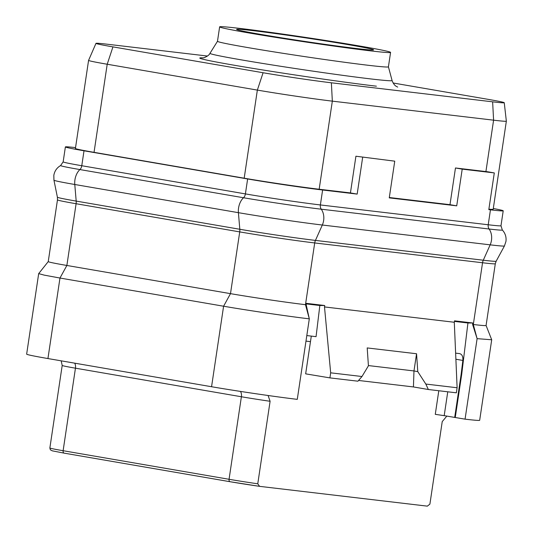 <?xml version="1.0" encoding="UTF-8"?>
<svg xmlns="http://www.w3.org/2000/svg" width="533" height="533" viewBox="0 0 533 533"><rect width="100%" height="100%" fill="white"/><g stroke="black" fill="none" stroke-linecap="round" stroke-linejoin="round"><path stroke-width="0.8" d="M362.653 157.382L357.17 194.092L350.434 192.926L355.917 156.222L394.746 161.166L355.917 156.222M357.17 194.092L322.612 190.008A53.773 1.406 -171.5 0 1 247.632 178.968L84.007 150.792A53.773 1.406 -171.5 0 1 65.386 146.921A53.773 1.406 -171.5 0 1 75.539 147.608M493.298 208.496A53.773 1.406 -171.5 0 1 503.212 210.808A53.773 1.406 -171.5 0 1 490.453 209.822L488.808 209.629L494.298 172.919L487.515 171.753A53.773 1.406 8.5 0 1 485.916 171.566L455.468 167.975L449.985 204.679L389.31 197.516M488.881 209.169A53.773 1.406 8.5 0 0 493.185 209.262L506.35 121.164A53.773 1.406 -171.5 0 1 506.35 121.164A53.773 1.406 -171.5 0 1 493.591 120.178L332.332 101.143A53.773 1.406 -171.5 0 1 257.352 90.097L107.206 64.24A53.773 1.406 -171.5 0 1 88.578 60.369A53.773 1.406 -171.5 0 1 88.585 60.362L95.98 43.353A48.969 1.279 -171.5 0 1 107.593 44.259L207.47 56.045M88.578 60.369L75.413 148.467A53.773 1.406 8.5 0 0 94.041 152.338L244.187 178.195A53.773 1.406 8.5 0 0 319.167 189.242L350.434 192.926M449.985 204.679L456.721 205.838L389.257 197.876L394.746 161.166M456.721 205.838L462.211 169.134L455.468 167.975M462.211 169.134L494.298 172.919M393.094 82.988L487.289 99.205A48.969 1.279 -171.5 0 1 504.251 102.722A48.969 1.279 -171.5 0 1 492.632 101.83L331.373 82.795A48.969 1.279 -171.5 0 1 263.089 72.741L112.943 46.884A48.969 1.279 -171.5 0 1 95.98 43.353M202.673 57.937L204.186 57.671C207.35 56.371 209.282 54.919 209.982 53.313L217.484 41.274A86.419 2.265 8.5 0 0 273.196 51.761A86.419 2.265 8.5 0 0 367.917 65.246A86.419 2.265 -171.5 0 0 388.417 66.832L392.081 80.523C393.947 85.64 396.692 86.506 396.246 86.326L397.698 87.079M240.136 28.442A86.419 2.265 -171.5 0 1 334.864 41.927A86.419 2.265 -171.5 0 1 390.576 52.401A86.419 2.265 -171.5 0 1 370.075 50.815A86.419 2.265 8.5 0 1 275.348 37.33A86.419 2.265 8.5 0 1 219.636 26.857A86.419 2.265 8.5 0 1 240.136 28.442M349.621 44.885A69.263 1.812 -171.5 0 1 373.606 49.869A69.263 1.812 -171.5 0 1 333.651 45.558A69.263 1.812 -171.5 0 1 260.597 34.372A69.263 1.812 -171.5 0 1 236.605 29.388A69.263 1.812 -171.5 0 1 276.56 33.699A69.263 1.812 -171.5 0 1 349.621 44.885M446.827 416.106L442.23 421.603L429.898 504.131L427.319 506.143L259.598 486.349L257.765 483.811A38.409 1.006 -171.5 0 1 229.057 479.287L63.121 450.711A2.305 1.492 -80.2 0 0 64.213 453.157L52.307 450.838L50.375 449.832L49.862 448.006A38.409 1.006 8.5 0 0 63.121 450.711L75.453 368.183A6.403 4.137 99.8 0 0 74.713 363.166M49.862 448.006L62.194 365.478L61.182 360.834M268.086 395.499L270.098 401.282L257.765 483.811M438.799 390.742L435.274 414.341L444.196 415.653L447.76 391.802M455.249 417.526L461.691 374.433L467.934 322.991L472.804 322.998L472.591 324.417L477.108 338.648L465.062 419.158L444.196 415.653M465.062 419.158A61.455 1.606 8.5 0 0 479.673 420.29L491.706 339.774L486.076 325.476M48.25 261.59L38.682 273.616L44.212 275.128L59.969 278.039L66.872 265.467L76.099 203.726A53.773 1.406 -171.5 0 1 57.471 199.855L48.243 261.603A53.773 1.406 -171.5 0 0 66.872 265.467L230.496 293.65L223.594 306.222C247.745 310.413 288.873 316.462 309.313 318.841L306.202 304.776L305.476 304.689L314.703 242.948L482.545 262.756A53.773 1.406 -171.5 0 0 495.304 263.742L486.076 325.49A53.773 1.406 -171.5 0 1 473.317 324.504L482.545 262.756A7.682 5.856 96.7 0 1 483.284 260.217L490.167 244.84L322.325 225.026A60.182 1.572 -171.5 0 1 238.404 212.674L74.78 184.491A60.182 1.572 -171.5 0 1 53.94 180.174L57.404 197.203A54.233 1.419 -171.5 0 0 76.192 201.094L74.78 184.491A13.645 8.821 -80.2 0 1 79.91 169.567A55.745 1.459 -171.5 0 1 60.642 165.516C56.858 167.755 54.579 171.046 53.82 175.384L53.94 180.174M472.591 324.417L473.317 324.504L477.108 338.648L491.706 339.774M467.934 322.991L454.422 321.399M461.691 374.433L461.132 374.366L462.864 360.441C463.137 356.504 462.031 354.225 459.539 353.599L459.679 353.619M459.539 353.599L455.628 353.139M306.808 335.57L316.056 336.663L319.84 305.509L324.71 305.516L324.497 306.935L454.296 322.258L454.509 320.839L472.804 322.998M457.114 387.751L456.361 392.814L428.352 389.51L425.814 384.053L457.114 387.751L454.296 322.258M311.299 336.103L305.656 373.853L329.914 377.89L357.923 381.195L361.974 376.518L368.423 365.811L367.197 347.929L416.559 353.752L417.785 371.641L413.974 370.948L416.559 353.752M324.497 306.935L330.673 372.827L329.914 377.89M319.84 305.509L306.328 303.917M306.202 304.776L306.415 303.357L324.71 305.516M495.304 263.742L496.143 261.23A54.233 1.419 -171.5 0 1 483.284 260.217L315.443 240.41A7.682 5.856 96.7 0 0 314.703 242.948A53.773 1.406 -171.5 0 1 239.723 231.902A7.682 4.964 99.8 0 0 239.817 229.27L76.192 201.094A7.682 4.964 99.8 0 1 76.099 203.726L239.723 231.902L230.496 293.65A53.773 1.406 -171.5 0 0 305.476 304.689L309.307 318.841L297.281 399.357A61.455 1.606 8.5 0 1 211.561 386.731L47.937 358.556A61.455 1.606 8.5 0 1 26.65 354.132L38.682 273.622M461.132 374.366L454.689 417.459M211.561 386.731L223.594 306.222L59.969 278.039L47.937 358.556M425.814 384.053L417.785 371.641M330.673 372.827L361.974 376.518M358.556 380.462L413.435 386.938L413.974 370.948L368.403 365.571M428.352 389.51L413.435 386.938M485.916 171.566L493.591 120.178L492.632 101.83M319.167 189.242L332.332 101.143L331.373 82.795M244.187 178.195L257.352 90.097L263.089 72.741M94.041 152.338L107.206 64.24L112.943 46.884M203.226 57.877A101.463 2.658 8.5 0 0 253.288 68.431A101.463 2.658 8.5 0 0 376.391 86.179M209.982 53.313A92.069 2.412 8.5 0 0 268.839 64.42A92.069 2.412 8.5 0 0 370.242 78.864A92.069 2.412 8.5 0 0 392.081 80.523M230.096 481.719L64.26 453.163A2.305 1.492 -80.2 0 1 64.213 453.157L230.143 481.732A2.305 1.492 -80.2 0 1 229.057 479.287L241.389 396.759A38.409 1.006 8.5 0 0 270.098 401.282M259.538 486.336A36.104 0.946 -171.5 0 1 230.196 481.739A2.305 1.492 -80.2 0 1 230.143 481.732L259.598 486.349M310.473 341.646L305.982 341.113M455.888 359.242L462.864 360.441M62.194 365.478A38.409 1.006 8.5 0 0 75.453 368.183L241.389 396.759A6.403 4.137 99.8 0 0 240.443 391.409M496.143 261.23L504.438 245.96A60.182 1.572 -171.5 0 1 490.167 244.84A13.645 10.407 -83.3 0 0 489.107 229.01L321.272 209.196A13.645 10.407 -83.3 0 1 322.325 225.026L315.443 240.41A54.233 1.419 -171.5 0 1 239.817 229.27L238.404 212.674A13.645 8.821 -80.2 0 1 243.534 197.75L79.91 169.567A5.123 3.311 99.8 0 0 81.776 165.723L84.007 150.792M503.212 210.808L500.98 225.745A53.773 1.406 -171.5 0 1 488.221 224.759L320.38 204.945A5.123 3.904 96.7 0 0 321.272 209.196A55.745 1.459 -171.5 0 1 243.534 197.75A5.123 3.311 99.8 0 0 245.4 193.905L247.632 178.968M500.98 225.745L502.313 229.976A55.745 1.459 -171.5 0 1 489.107 229.01A5.123 3.904 96.7 0 1 488.221 224.759L490.453 209.822M65.386 146.921L63.154 161.859A53.773 1.406 -171.5 0 0 81.776 165.723L245.4 193.905A53.773 1.406 -171.5 0 0 320.38 204.945L322.612 190.008M504.251 102.722L506.35 121.151M388.417 66.832L390.576 52.401M217.484 41.288L219.636 26.857M57.471 199.855L57.404 197.203M502.313 229.976C505.277 233.227 506.49 237.038 505.95 241.409L504.438 245.96M63.154 161.859L60.642 165.516"/></g></svg>
